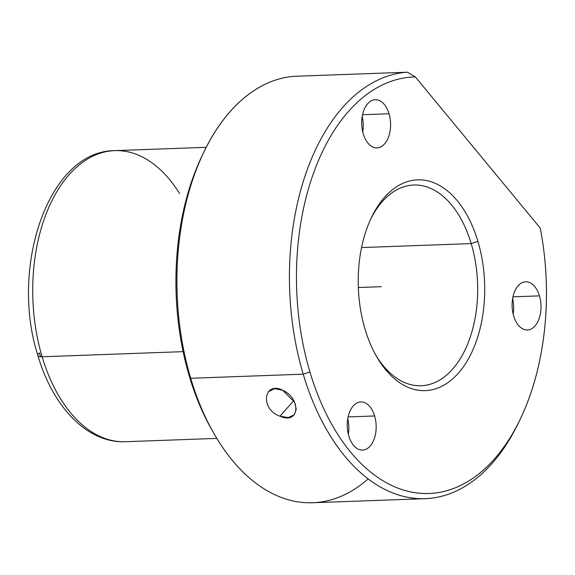 <?xml version="1.0" encoding="UTF-8"?>
<svg xmlns="http://www.w3.org/2000/svg" width="575" height="575" viewBox="0 0 575 575"><rect width="100%" height="100%" fill="white"/><g stroke="black" fill="none" stroke-linecap="round" stroke-linejoin="round"><path stroke-width="0.86" d="M268.317 391.69L274.548 388.657L282.677 390.224C263.566 380.686 259.713 409.371 279.96 416.192C299.64 425.076 301.53 398.604 282.677 390.224L294.572 402.155L296.262 409.271L294.242 414.805L288.233 417.587L279.96 416.192L293.803 400.66L279.96 416.192M471.198 243.584A100.438 60.167 -92.1 0 1 421.094 385.746A100.438 60.167 -92.1 0 1 375.827 355.213A100.438 60.167 87.9 0 0 453.323 368.273A100.438 60.167 87.9 0 0 471.198 243.584A100.438 60.167 87.9 0 0 370.875 218.744A100.438 60.167 -92.1 0 1 413.799 185.006A100.438 60.167 -92.1 0 1 471.198 243.584L477.904 241.349A105.462 63.171 87.9 0 0 392.926 189.383A105.462 63.171 87.9 0 0 365.024 329.108A105.462 63.171 87.9 0 0 450.002 381.081A105.462 63.171 87.9 0 0 477.904 241.349L471.198 243.584L361.56 247.566L471.198 243.584M40.66 356.752A135.592 81.226 -92.1 0 1 39.467 352.885A10.041 3.191 -16.6 0 0 37.871 355.458A10.041 3.191 -16.6 0 0 42.126 356.773A145.633 87.242 87.9 0 0 125.357 441.715A145.633 87.242 -92.1 0 1 42.126 356.773A10.041 3.191 163.4 0 1 37.871 355.458C52.72 406.741 87.249 443.39 125.357 441.715L216.811 438.394M179.558 193.509A145.633 87.242 87.9 0 0 114.784 150.636A145.633 87.242 87.9 0 0 42.126 356.773L183.123 351.648L42.126 356.773A145.633 87.242 -92.1 0 1 114.784 150.636C48.329 150.708 9.509 267.382 37.871 355.458M203.377 153.108A208.409 124.84 87.9 0 0 189.362 376.323A208.409 124.84 87.9 0 0 213.541 432.824M214.482 434.47L212.592 431.207A208.409 124.84 -92.1 0 1 189.362 376.323L190.692 378.271A213.433 127.851 87.9 0 0 214.482 434.47A213.433 127.851 87.9 0 0 368.144 478.918M189.362 376.323A208.409 124.84 -92.1 0 1 202.551 154.79L204.204 151.397A213.433 127.851 87.9 0 0 190.692 378.271L189.362 376.323M519.814 420.052A208.409 124.84 87.9 0 0 540.241 228.095A208.409 124.84 -92.1 0 1 469.257 480.664A208.409 124.84 -92.1 0 1 309.918 371.946A208.409 124.84 87.9 0 0 519.814 420.052L518.168 423.444A213.433 127.851 -92.1 0 1 303.212 374.181L309.918 371.946A208.409 124.84 -92.1 0 1 415.366 76.921L407.33 72.206L415.366 76.921A208.409 124.84 87.9 0 0 309.918 371.946L303.212 374.181A213.433 127.851 -92.1 0 1 407.33 72.206L294.817 76.295L407.33 72.206A213.433 127.851 87.9 0 0 303.212 374.181L190.692 378.271A213.433 127.851 -92.1 0 1 294.817 76.295A213.433 127.851 87.9 0 0 204.204 151.397M415.366 76.921L540.241 228.095L415.366 76.921M363.235 133.831A24.107 14.44 87.9 0 0 382.655 145.705A24.107 14.44 87.9 0 0 389.038 113.771A24.107 14.44 87.9 0 0 369.61 101.89A24.107 14.44 87.9 0 0 363.235 133.831A24.107 14.44 -92.1 0 1 375.259 99.712A24.107 14.44 -92.1 0 1 389.038 113.771A24.107 14.44 -92.1 0 1 377.006 147.89A24.107 14.44 -92.1 0 1 363.235 133.831M513.648 315.919A24.107 14.44 87.9 0 0 533.068 327.8A24.107 14.44 87.9 0 0 539.451 295.859A24.107 14.44 87.9 0 0 520.023 283.985A24.107 14.44 87.9 0 0 513.648 315.919A24.107 14.44 -92.1 0 1 525.672 281.8A24.107 14.44 -92.1 0 1 539.451 295.859A24.107 14.44 -92.1 0 1 527.426 329.978A24.107 14.44 -92.1 0 1 513.648 315.919M348.809 436.03A24.107 14.44 87.9 0 0 368.237 447.903A24.107 14.44 87.9 0 0 374.613 415.969A24.107 14.44 87.9 0 0 355.192 404.088A24.107 14.44 87.9 0 0 348.809 436.03A24.107 14.44 -92.1 0 1 360.834 401.911A24.107 14.44 -92.1 0 1 374.613 415.969A24.107 14.44 -92.1 0 1 362.588 450.088A24.107 14.44 -92.1 0 1 348.809 436.03M362.537 114.734L389.038 113.771L362.537 114.734M362.753 132.042A24.107 14.44 87.9 0 0 362.185 116.545A24.107 14.44 -92.1 0 1 362.753 132.042M365.024 329.108A105.462 63.171 -92.1 0 1 371.694 217.005A105.462 63.171 -92.1 0 1 477.904 241.349A105.462 63.171 -92.1 0 1 458.577 372.923A105.462 63.171 -92.1 0 1 376.776 356.881A105.462 63.171 -92.1 0 1 365.024 329.108M512.95 296.822L539.451 295.859L512.95 296.822M513.166 314.137A24.107 14.44 87.9 0 0 512.605 298.641A24.107 14.44 -92.1 0 1 513.166 314.137M348.119 416.933L374.613 415.969L348.119 416.933M348.328 434.247A24.107 14.44 87.9 0 0 347.767 418.744A24.107 14.44 -92.1 0 1 348.328 434.247M425.191 498.669L312.671 502.751A213.433 127.851 -92.1 0 1 190.692 378.271L303.212 374.181A213.433 127.851 87.9 0 0 425.191 498.669A213.433 127.851 87.9 0 0 518.995 421.727M358.333 287.522L381.275 286.688M114.784 150.636L206.238 147.315"/></g></svg>
